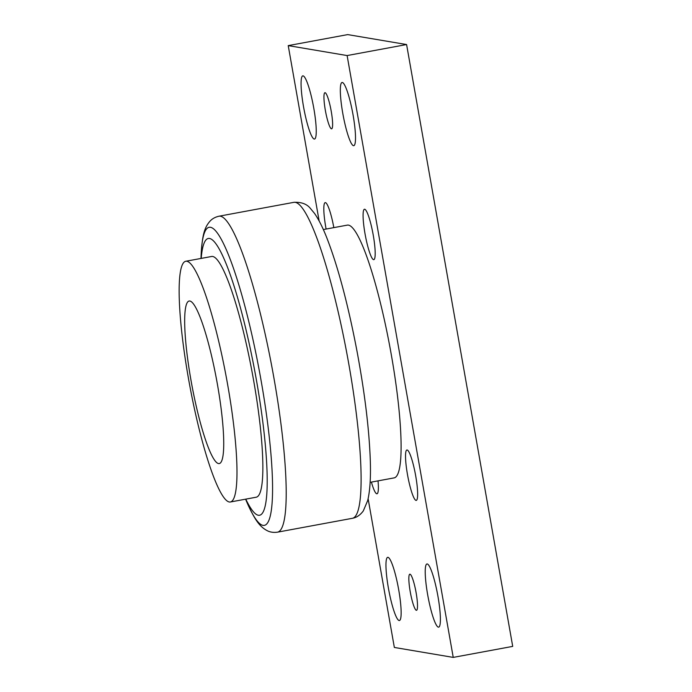 <?xml version="1.0" encoding="UTF-8"?>
<svg xmlns="http://www.w3.org/2000/svg" width="692" height="692" viewBox="0 0 692 692"><rect width="100%" height="100%" fill="white"/><g stroke="black" fill="none" stroke-linecap="round" stroke-linejoin="round"><path stroke-width="1.04" d="M323.337 229.562L347.332 225.125A128.53 19.661 79.5 0 1 388.247 338.388A128.53 19.661 79.5 0 1 396.775 475.906A128.53 19.661 79.5 0 1 394.137 477.887L370.133 482.333M245.772 499.14A140.77 21.538 -100.5 0 0 262.467 513.083A140.77 21.538 -100.5 0 0 245.548 327.774A140.77 21.538 -100.5 0 0 201.199 258.401M230.358 501.994L256.23 497.202A122.415 18.727 -100.5 0 0 258.747 495.316A122.415 18.727 -100.5 0 0 250.616 364.347A122.415 18.727 -100.5 0 0 211.657 256.473L185.785 261.256A122.415 18.727 -100.5 0 0 189.651 385.037A122.415 18.727 -100.5 0 0 230.358 501.994A122.415 18.727 -100.5 0 0 232.875 500.1A122.415 18.727 -100.5 0 0 224.744 369.13A122.415 18.727 -100.5 0 0 185.785 261.256M220.947 462.317A82.625 12.638 -100.5 0 0 204.512 329.781A82.625 12.638 -100.5 0 0 187.151 354.927A82.625 12.638 -100.5 0 0 220.947 462.317M407.138 449.982A25.63 3.918 79.5 0 1 415.572 475.179A25.63 3.918 79.5 0 1 416.255 500.394A25.63 3.918 79.5 0 1 407.726 475.906A25.63 3.918 79.5 0 1 406.922 449.982A25.63 3.918 79.5 0 1 407.138 449.982M364.693 209.244A25.63 3.918 79.5 0 1 373.118 234.441A25.63 3.918 79.5 0 1 373.801 259.656A25.63 3.918 79.5 0 1 365.281 235.168A25.63 3.918 79.5 0 1 364.468 209.244A25.63 3.918 79.5 0 1 364.693 209.244M326.114 229.052A25.63 3.918 79.5 0 1 325.214 202.618A25.63 3.918 79.5 0 1 325.43 202.618A25.63 3.918 79.5 0 1 333.829 227.625M378.031 480.871A25.63 3.918 79.5 0 1 376.993 493.768A25.63 3.918 79.5 0 1 371.405 482.099M303.079 75.861A32.135 4.913 79.5 0 1 313.649 107.442A32.135 4.913 79.5 0 1 314.505 139.049A32.135 4.913 79.5 0 1 303.823 108.35A32.135 4.913 79.5 0 1 302.802 75.861A32.135 4.913 79.5 0 1 303.079 75.861M427.241 563.963A32.135 4.913 79.5 0 1 437.802 595.544A32.135 4.913 79.5 0 1 438.659 627.151A32.135 4.913 79.5 0 1 427.976 596.452A32.135 4.913 79.5 0 1 426.955 563.963A32.135 4.913 79.5 0 1 427.241 563.963M387.978 557.328A32.135 4.913 79.5 0 1 398.549 588.918A32.135 4.913 79.5 0 1 399.405 620.525A32.135 4.913 79.5 0 1 388.714 589.826A32.135 4.913 79.5 0 1 387.702 557.337A32.135 4.913 79.5 0 1 387.978 557.328M342.341 82.486A32.135 4.913 79.5 0 1 352.911 114.068A32.135 4.913 79.5 0 1 353.759 145.683A32.135 4.913 79.5 0 1 343.076 114.976A32.135 4.913 79.5 0 1 342.064 82.486A32.135 4.913 79.5 0 1 342.341 82.486M325.102 92.711A18.364 2.811 79.5 0 1 331.139 110.763A18.364 2.811 79.5 0 1 331.624 128.824A18.364 2.811 79.5 0 1 325.517 111.282A18.364 2.811 79.5 0 1 324.937 92.711A18.364 2.811 79.5 0 1 325.102 92.711M409.993 574.187A18.364 2.811 79.5 0 1 416.03 592.24A18.364 2.811 79.5 0 1 416.523 610.301A18.364 2.811 79.5 0 1 410.417 592.759A18.364 2.811 79.5 0 1 409.837 574.187A18.364 2.811 79.5 0 1 409.993 574.187M319.15 221.007L288.227 45.611L347.116 55.559L406.593 44.547L512.711 646.389L453.234 657.4L394.345 647.452L368.127 498.733M406.593 44.547L347.704 34.6L288.227 45.611M347.116 55.559L453.234 657.4M355.714 515.817A160.665 24.583 -100.5 0 0 345.04 343.924A160.665 24.583 -100.5 0 0 293.901 202.332C301.383 201.96 306.885 204.002 310.414 208.439L314.549 213.447C318.692 219.433 322.766 227.53 326.771 237.719C338.085 266.887 348.214 304.99 357.159 352.029C364.606 392.234 368.957 427.587 370.211 458.095C370.955 476.295 370.116 490.455 367.686 500.576L363.3 510.93C360.177 515.142 356.544 517.599 352.401 518.299A160.665 24.583 -100.5 0 0 355.714 515.817M352.401 518.299L277.501 532.165A160.665 24.583 -100.5 0 0 280.805 529.691A160.665 24.583 -100.5 0 0 270.139 357.79A160.665 24.583 -100.5 0 0 218.992 216.207L293.901 202.332M245.591 499.174L246.11 500.42A151.591 23.191 -100.5 0 0 267.475 523.031A151.591 23.191 -100.5 0 0 247.572 316.616A151.591 23.191 -100.5 0 0 201.052 257.087C202.038 237.036 203.872 228.395 209.641 221.604C211.882 218.923 214.996 217.124 218.992 216.207M246.11 500.42C254.215 518.792 259.016 526.197 266.827 530.47C269.88 532.174 273.435 532.736 277.501 532.165M201.017 258.436L201.052 257.087"/></g></svg>
